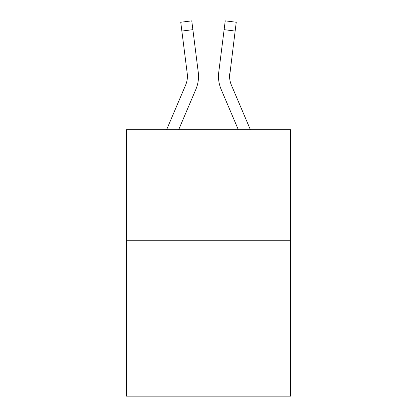 <?xml version="1.0" encoding="UTF-8"?>
<svg xmlns="http://www.w3.org/2000/svg" width="417" height="417" viewBox="0 0 417 417"><rect width="100%" height="100%" fill="white"/><g stroke="black" fill="none" stroke-linecap="round" stroke-linejoin="round"><path stroke-width="0.63" d="M290.649 240.739L290.649 396.15L126.351 396.15L126.351 129.729L290.649 129.729L290.649 240.739L126.351 240.739M178.674 129.729L195.849 89.4A33.303 33.303 0 0 0 198.247 72.177L192.873 29.659L181.859 31.051L180.749 22.242L191.763 20.85L192.873 29.659M166.612 129.729L185.633 85.052A22.2 22.2 0 0 0 187.41 76.394A22.2 22.2 0 0 1 185.633 85.052A22.2 22.2 0 0 0 187.41 76.4A22.2 22.2 0 0 1 185.633 85.052A22.2 22.2 0 0 0 187.41 76.4A22.2 22.2 0 0 1 185.633 85.052A22.2 22.2 0 0 0 187.41 76.4A22.2 22.2 0 0 1 185.633 85.052A22.2 22.2 0 0 0 187.41 76.4A22.2 22.2 0 0 1 185.633 85.052A22.2 22.2 0 0 0 187.41 76.4A22.2 22.2 0 0 1 185.633 85.052A22.2 22.2 0 0 0 187.233 73.569L181.859 31.051M198.508 76.337L198.508 76.613M198.08 70.848L198.247 72.177M250.388 129.729L231.367 85.052A22.2 22.2 0 0 1 229.59 76.394L235.141 31.051L224.127 29.659L225.237 20.85L236.251 22.242L225.237 20.85L236.251 22.242L225.237 20.85L236.251 22.242L225.237 20.85L236.251 22.242L225.237 20.85L236.251 22.242L225.237 20.85L236.251 22.242L225.237 20.85L236.251 22.242L225.237 20.85L236.251 22.242L225.237 20.85L236.251 22.242L225.237 20.85L236.251 22.242L225.237 20.85L236.251 22.242L225.237 20.85L236.251 22.242L225.237 20.85L236.251 22.242L225.237 20.85L236.251 22.242L235.141 31.051M238.326 129.729L221.151 89.4A33.303 33.303 0 0 1 218.753 72.177L224.127 29.659M229.616 77.437L229.59 76.394A22.2 22.2 0 0 0 231.367 85.052A22.2 22.2 0 0 1 229.59 76.394A22.2 22.2 0 0 0 231.367 85.052A22.2 22.2 0 0 1 229.59 76.394A22.2 22.2 0 0 0 231.367 85.052A22.2 22.2 0 0 1 229.59 76.394A22.2 22.2 0 0 0 231.367 85.052A22.2 22.2 0 0 1 229.59 76.394A22.2 22.2 0 0 0 231.367 85.052A22.2 22.2 0 0 1 229.59 76.394A22.2 22.2 0 0 0 231.367 85.052A22.2 22.2 0 0 1 229.59 76.394A22.2 22.2 0 0 0 231.367 85.052A22.2 22.2 0 0 1 229.767 73.569L229.616 77.437M218.529 77.979L218.492 76.337M218.753 72.177L218.92 70.848M236.251 22.242L225.237 20.85M185.633 85.052A22.2 22.2 0 0 0 187.233 73.569L187.384 77.437L187.233 73.569A22.2 22.2 0 0 1 185.633 85.052"/></g></svg>
